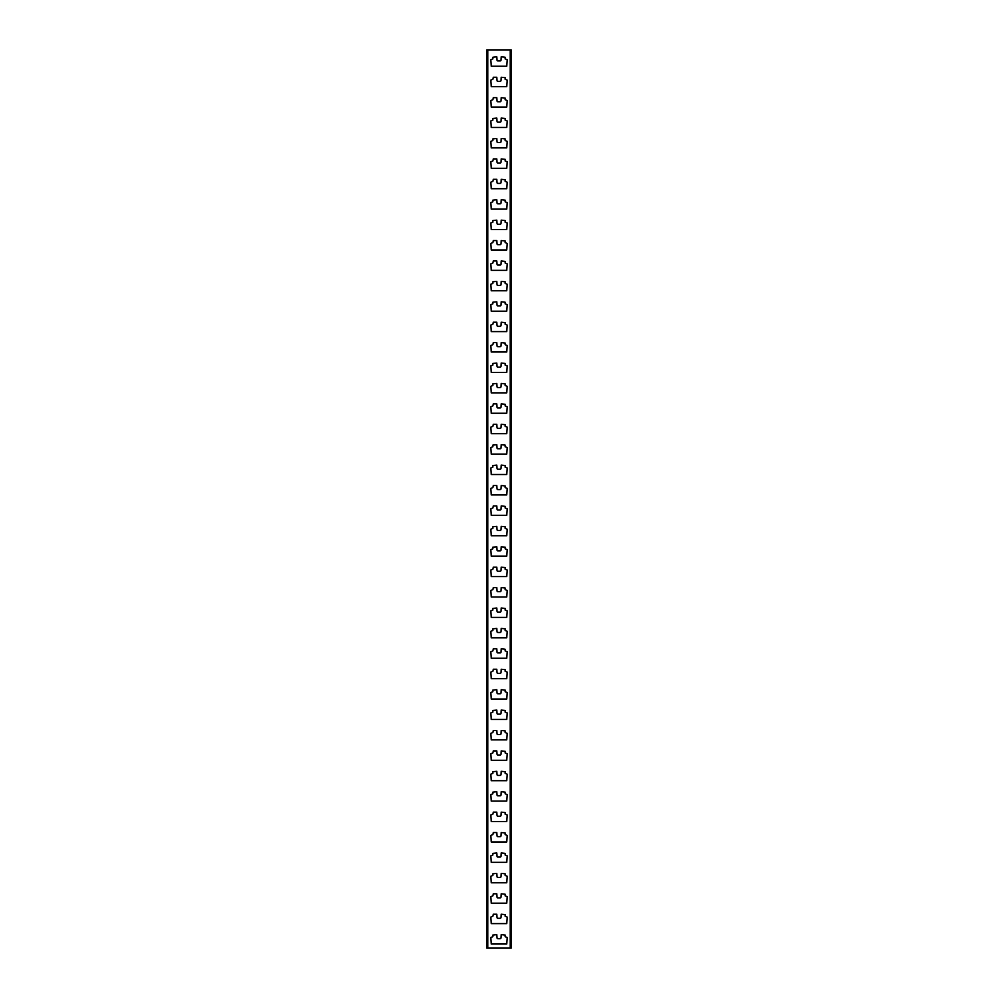 <?xml version="1.0" encoding="UTF-8"?>
<svg xmlns="http://www.w3.org/2000/svg" width="998" height="998" viewBox="0 0 998 998"><rect width="100%" height="100%" fill="white"/><g stroke="black" fill="none" stroke-linecap="round" stroke-linejoin="round"><path stroke-width="1.5" d="M510.228 49.9L487.773 49.9L487.773 948.1L510.228 948.1L510.228 49.9L511.25 49.9L511.25 948.1L510.228 948.1M492.875 57.248L496.804 56.836L497.016 60.055A0.811 0.811 0 0 0 497.84 60.928L500.16 60.928A0.811 0.811 0 0 0 500.984 60.055L501.196 56.836L505.125 57.248L505.125 58.882L507.171 59.693L506.759 66.23L491.241 66.23L490.829 59.693L492.875 58.882L492.875 57.248M492.875 99.713L493.286 97.667L496.804 97.667L497.016 100.873A0.811 0.811 0 0 0 497.84 101.746L500.16 101.746A0.811 0.811 0 0 0 500.984 100.873L501.196 97.667L505.125 98.078L505.125 99.713L507.171 100.524L506.759 107.06L491.241 107.06L490.829 100.524L492.875 99.713M492.875 138.909L496.804 138.497L497.016 141.704A0.811 0.811 0 0 0 497.84 142.577L500.16 142.577A0.811 0.811 0 0 0 500.984 141.704L501.196 138.497L505.125 138.909L505.125 140.531L507.171 141.354L506.759 147.891L491.241 147.891L490.829 141.354L492.875 140.531L492.875 138.909M492.875 181.362L493.286 179.328L496.804 179.328L497.016 182.534A0.811 0.811 0 0 0 497.84 183.407L500.16 183.407A0.811 0.811 0 0 0 500.984 182.534L501.196 179.328L505.125 179.727L505.125 181.362L507.171 182.185L506.759 188.709L491.241 188.709L490.829 182.185L492.875 181.362M492.875 220.558L496.804 220.146L497.016 223.365A0.811 0.811 0 0 0 497.84 224.238L500.16 224.238A0.811 0.811 0 0 0 500.984 223.365L501.196 220.146L505.125 220.558L505.125 222.192L507.171 223.003L506.759 229.54L491.241 229.54L490.829 223.003L492.875 222.192L492.875 220.558M492.875 263.023L493.286 260.977L496.804 260.977L497.016 264.183A0.811 0.811 0 0 0 497.84 265.056L500.16 265.056A0.811 0.811 0 0 0 500.984 264.183L501.196 260.977L505.125 261.389L505.125 263.023L507.171 263.834L506.759 270.371L491.241 270.371L490.829 263.834L492.875 263.023M492.875 302.207L496.804 301.808L497.016 305.014A0.811 0.811 0 0 0 497.84 305.887L500.16 305.887A0.811 0.811 0 0 0 500.984 305.014L501.196 301.808L505.125 302.207L505.125 303.841L507.171 304.664L506.759 311.189L491.241 311.189L490.829 304.664L492.875 303.841L492.875 302.207M492.875 344.672L493.286 342.626L496.804 342.626L497.016 345.844A0.811 0.811 0 0 0 497.84 346.718L500.16 346.718A0.811 0.811 0 0 0 500.984 345.844L501.196 342.626L505.125 343.038L505.125 344.672L507.171 345.495L506.759 352.02L491.241 352.02L490.829 345.495L492.875 344.672M492.875 383.868L496.804 383.457L497.016 386.663A0.811 0.811 0 0 0 497.84 387.536L500.16 387.536A0.811 0.811 0 0 0 500.984 386.663L501.196 383.457L505.125 383.868L505.125 385.502L507.171 386.313L506.759 392.85L491.241 392.85L490.829 386.313L492.875 385.502L492.875 383.868M492.875 426.333L493.286 424.287L496.804 424.287L497.016 427.493A0.811 0.811 0 0 0 497.84 428.367L500.16 428.367A0.811 0.811 0 0 0 500.984 427.493L501.196 424.287L505.125 424.699L505.125 426.333L507.171 427.144L506.759 433.681L491.241 433.681L490.829 427.144L492.875 426.333M492.875 465.517L496.804 465.118L497.016 468.324A0.811 0.811 0 0 0 497.84 469.197L500.16 469.197A0.811 0.811 0 0 0 500.984 468.324L501.196 465.118L505.125 465.517L505.125 467.151L507.171 467.975L506.759 474.499L491.241 474.499L490.829 467.975L492.875 467.151L492.875 465.517M492.875 507.982L493.286 505.936L496.804 505.936L497.016 509.155A0.811 0.811 0 0 0 497.84 510.028L500.16 510.028A0.811 0.811 0 0 0 500.984 509.155L501.196 505.936L505.125 506.348L505.125 507.982L507.171 508.793L506.759 515.33L491.241 515.33L490.829 508.793L492.875 507.982M492.875 547.178L496.804 546.767L497.016 549.973A0.811 0.811 0 0 0 497.84 550.846L500.16 550.846A0.811 0.811 0 0 0 500.984 549.973L501.196 546.767L505.125 547.178L505.125 548.813L507.171 549.624L506.759 556.16L491.241 556.16L490.829 549.624L492.875 548.813L492.875 547.178M492.875 589.631L493.286 587.597L496.804 587.597L497.016 590.804A0.811 0.811 0 0 0 497.84 591.677L500.16 591.677A0.811 0.811 0 0 0 500.984 590.804L501.196 587.597L505.125 588.009L505.125 589.631L507.171 590.454L506.759 596.991L491.241 596.991L490.829 590.454L492.875 589.631M492.875 628.827L496.804 628.428L497.016 631.634A0.811 0.811 0 0 0 497.84 632.507L500.16 632.507A0.811 0.811 0 0 0 500.984 631.634L501.196 628.428L505.125 628.827L505.125 630.462L507.171 631.285L506.759 637.809L491.241 637.809L490.829 631.285L492.875 630.462L492.875 628.827M492.875 671.292L493.286 669.246L496.804 669.246L497.016 672.465A0.811 0.811 0 0 0 497.84 673.338L500.16 673.338A0.811 0.811 0 0 0 500.984 672.465L501.196 669.246L505.125 669.658L505.125 671.292L507.171 672.103L506.759 678.64L491.241 678.64L490.829 672.103L492.875 671.292M492.875 710.489L496.804 710.077L497.016 713.283A0.811 0.811 0 0 0 497.84 714.156L500.16 714.156A0.811 0.811 0 0 0 500.984 713.283L501.196 710.077L505.125 710.489L505.125 712.123L507.171 712.934L506.759 719.471L491.241 719.471L490.829 712.934L492.875 712.123L492.875 710.489M492.875 752.941L493.286 750.908L496.804 750.908L497.016 754.114A0.811 0.811 0 0 0 497.84 754.987L500.16 754.987A0.811 0.811 0 0 0 500.984 754.114L501.196 750.908L505.125 751.307L505.125 752.941L507.171 753.764L506.759 760.289L491.241 760.289L490.829 753.764L492.875 752.941M492.875 792.138L496.804 791.726L497.016 794.944A0.811 0.811 0 0 0 497.84 795.818L500.16 795.818A0.811 0.811 0 0 0 500.984 794.944L501.196 791.726L505.125 792.138L505.125 793.772L507.171 794.595L506.759 801.12L491.241 801.12L490.829 794.595L492.875 793.772L492.875 792.138M492.875 834.602L493.286 832.557L496.804 832.557L497.016 835.763A0.811 0.811 0 0 0 497.84 836.636L500.16 836.636A0.811 0.811 0 0 0 500.984 835.763L501.196 832.557L505.125 832.968L505.125 834.602L507.171 835.413L506.759 841.95L491.241 841.95L490.829 835.413L492.875 834.602M492.875 873.799L496.804 873.387L497.016 876.593A0.811 0.811 0 0 0 497.84 877.467L500.16 877.467A0.811 0.811 0 0 0 500.984 876.593L501.196 873.387L505.125 873.799L505.125 875.433L507.171 876.244L506.759 882.781L491.241 882.781L490.829 876.244L492.875 875.433L492.875 873.799M492.875 916.251L493.286 914.218L496.804 914.218L497.016 917.424A0.811 0.811 0 0 0 497.84 918.297L500.16 918.297A0.811 0.811 0 0 0 500.984 917.424L501.196 914.218L505.125 914.617L505.125 916.251L507.171 917.075L506.759 923.599L491.241 923.599L490.829 917.075L492.875 916.251M497.016 937.833A0.811 0.811 0 0 0 497.84 938.706L500.16 938.706A0.811 0.811 0 0 0 500.984 937.833L501.196 934.627L505.125 935.039L505.125 936.673L507.171 937.484L506.759 944.021L491.241 944.021L490.829 937.484L492.875 936.673L492.875 935.039L496.804 934.627L497.016 937.833M492.875 895.842L493.286 893.796L496.804 893.796L497.016 897.015A0.811 0.811 0 0 0 497.84 897.888L500.16 897.888A0.811 0.811 0 0 0 500.984 897.015L501.196 893.796L505.125 894.208L505.125 895.842L507.171 896.653L506.759 903.19L491.241 903.19L490.829 896.653L492.875 895.842M492.875 853.377L496.804 852.978L497.016 856.184A0.811 0.811 0 0 0 497.84 857.057L500.16 857.057A0.811 0.811 0 0 0 500.984 856.184L501.196 852.978L505.125 853.377L505.125 855.012L507.171 855.835L506.759 862.359L491.241 862.359L490.829 855.835L492.875 855.012L492.875 853.377M492.875 814.181L493.286 812.147L496.804 812.147L497.016 815.354A0.811 0.811 0 0 0 497.84 816.227L500.16 816.227A0.811 0.811 0 0 0 500.984 815.354L501.196 812.147L505.125 812.559L505.125 814.181L507.171 815.004L506.759 821.541L491.241 821.541L490.829 815.004L492.875 814.181M492.875 771.728L496.804 771.317L497.016 774.523A0.811 0.811 0 0 0 497.84 775.396L500.16 775.396A0.811 0.811 0 0 0 500.984 774.523L501.196 771.317L505.125 771.728L505.125 773.363L507.171 774.174L506.759 780.71L491.241 780.71L490.829 774.174L492.875 773.363L492.875 771.728M492.875 732.532L493.286 730.486L496.804 730.486L497.016 733.705A0.811 0.811 0 0 0 497.84 734.578L500.16 734.578A0.811 0.811 0 0 0 500.984 733.705L501.196 730.486L505.125 730.898L505.125 732.532L507.171 733.343L506.759 739.88L491.241 739.88L490.829 733.343L492.875 732.532M492.875 690.067L496.804 689.668L497.016 692.874A0.811 0.811 0 0 0 497.84 693.747L500.16 693.747A0.811 0.811 0 0 0 500.984 692.874L501.196 689.668L505.125 690.067L505.125 691.701L507.171 692.525L506.759 699.049L491.241 699.049L490.829 692.525L492.875 691.701L492.875 690.067M492.875 650.883L493.286 648.837L496.804 648.837L497.016 652.043A0.811 0.811 0 0 0 497.84 652.917L500.16 652.917A0.811 0.811 0 0 0 500.984 652.043L501.196 648.837L505.125 649.249L505.125 650.883L507.171 651.694L506.759 658.231L491.241 658.231L490.829 651.694L492.875 650.883M492.875 608.418L496.804 608.007L497.016 611.213A0.811 0.811 0 0 0 497.84 612.086L500.16 612.086A0.811 0.811 0 0 0 500.984 611.213L501.196 608.007L505.125 608.418L505.125 610.052L507.171 610.863L506.759 617.4L491.241 617.4L490.829 610.863L492.875 610.052L492.875 608.418M492.875 569.222L493.286 567.176L496.804 567.176L497.016 570.394A0.811 0.811 0 0 0 497.84 571.268L500.16 571.268A0.811 0.811 0 0 0 500.984 570.394L501.196 567.176L505.125 567.588L505.125 569.222L507.171 570.045L506.759 576.57L491.241 576.57L490.829 570.045L492.875 569.222M492.875 526.757L496.804 526.358L497.016 529.564A0.811 0.811 0 0 0 497.84 530.437L500.16 530.437A0.811 0.811 0 0 0 500.984 529.564L501.196 526.358L505.125 526.757L505.125 528.391L507.171 529.214L506.759 535.739L491.241 535.739L490.829 529.214L492.875 528.391L492.875 526.757M492.875 487.573L493.286 485.527L496.804 485.527L497.016 488.733A0.811 0.811 0 0 0 497.84 489.606L500.16 489.606A0.811 0.811 0 0 0 500.984 488.733L501.196 485.527L505.125 485.939L505.125 487.573L507.171 488.384L506.759 494.921L491.241 494.921L490.829 488.384L492.875 487.573M492.875 445.108L496.804 444.696L497.016 447.915A0.811 0.811 0 0 0 497.84 448.788L500.16 448.788A0.811 0.811 0 0 0 500.984 447.915L501.196 444.696L505.125 445.108L505.125 446.742L507.171 447.553L506.759 454.09L491.241 454.09L490.829 447.553L492.875 446.742L492.875 445.108M492.875 405.912L493.286 403.878L496.804 403.878L497.016 407.084A0.811 0.811 0 0 0 497.84 407.957L500.16 407.957A0.811 0.811 0 0 0 500.984 407.084L501.196 403.878L505.125 404.277L505.125 405.912L507.171 406.735L506.759 413.259L491.241 413.259L490.829 406.735L492.875 405.912M492.875 363.459L496.804 363.047L497.016 366.254A0.811 0.811 0 0 0 497.84 367.127L500.16 367.127A0.811 0.811 0 0 0 500.984 366.254L501.196 363.047L505.125 363.459L505.125 365.081L507.171 365.904L506.759 372.441L491.241 372.441L490.829 365.904L492.875 365.081L492.875 363.459M492.875 324.263L493.286 322.217L496.804 322.217L497.016 325.423A0.811 0.811 0 0 0 497.84 326.296L500.16 326.296A0.811 0.811 0 0 0 500.984 325.423L501.196 322.217L505.125 322.628L505.125 324.263L507.171 325.074L506.759 331.61L491.241 331.61L490.829 325.074L492.875 324.263M492.875 281.798L496.804 281.386L497.016 284.605A0.811 0.811 0 0 0 497.84 285.478L500.16 285.478A0.811 0.811 0 0 0 500.984 284.605L501.196 281.386L505.125 281.798L505.125 283.432L507.171 284.243L506.759 290.78L491.241 290.78L490.829 284.243L492.875 283.432L492.875 281.798M492.875 242.601L493.286 240.568L496.804 240.568L497.016 243.774A0.811 0.811 0 0 0 497.84 244.647L500.16 244.647A0.811 0.811 0 0 0 500.984 243.774L501.196 240.568L505.125 240.967L505.125 242.601L507.171 243.425L506.759 249.949L491.241 249.949L490.829 243.425L492.875 242.601M492.875 200.149L496.804 199.737L497.016 202.943A0.811 0.811 0 0 0 497.84 203.817L500.16 203.817A0.811 0.811 0 0 0 500.984 202.943L501.196 199.737L505.125 200.149L505.125 201.783L507.171 202.594L506.759 209.131L491.241 209.131L490.829 202.594L492.875 201.783L492.875 200.149M492.875 160.952L493.286 158.907L496.804 158.907L497.016 162.113A0.811 0.811 0 0 0 497.84 162.986L500.16 162.986A0.811 0.811 0 0 0 500.984 162.113L501.196 158.907L505.125 159.318L505.125 160.952L507.171 161.763L506.759 168.3L491.241 168.3L490.829 161.763L492.875 160.952M492.875 118.488L496.804 118.076L497.016 121.294A0.811 0.811 0 0 0 497.84 122.168L500.16 122.168A0.811 0.811 0 0 0 500.984 121.294L501.196 118.076L505.125 118.488L505.125 120.122L507.171 120.945L506.759 127.47L491.241 127.47L490.829 120.945L492.875 120.122L492.875 118.488M492.875 79.291L493.286 77.258L496.804 77.258L497.016 80.464A0.811 0.811 0 0 0 497.84 81.337L500.16 81.337A0.811 0.811 0 0 0 500.984 80.464L501.196 77.258L505.125 77.657L505.125 79.291L507.171 80.114L506.759 86.639L491.241 86.639L490.829 80.114L492.875 79.291M487.773 948.1L486.75 948.1L486.75 49.9L487.773 49.9"/></g></svg>
